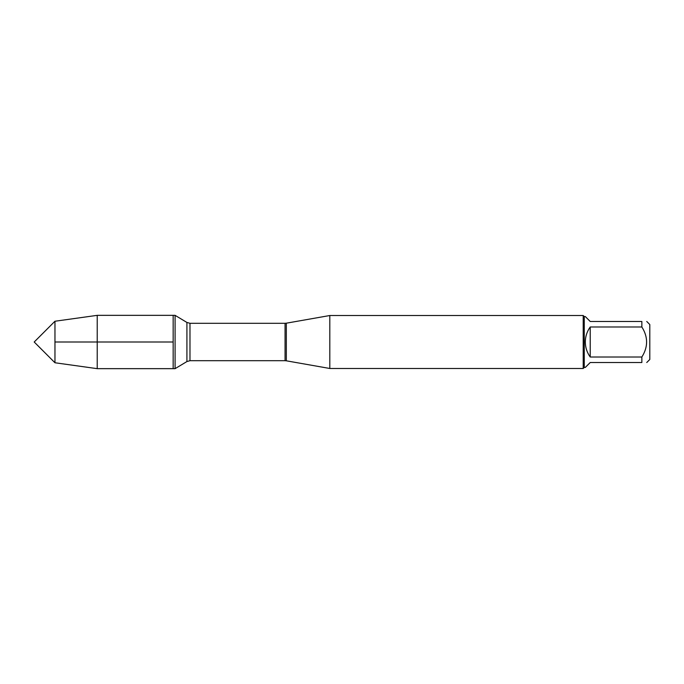 <?xml version="1.0" encoding="UTF-8"?>
<svg xmlns="http://www.w3.org/2000/svg" width="684" height="684" viewBox="0 0 684 684"><rect width="100%" height="100%" fill="white"/><g stroke="black" fill="none" stroke-linecap="round" stroke-linejoin="round"><path stroke-width="1.03" d="M175.087 368.659L175.087 315.341L173.155 315.341L173.155 368.659L173.155 315.341L97.222 315.341L97.222 368.659L175.087 368.659L186.92 361.554L186.92 322.446L175.087 315.341M646.756 321.48L649.8 324.524L649.8 359.476L646.756 362.52M641.857 321.48C648.176 321.48 648.176 321.48 641.857 321.48L641.857 326.995C648.176 336.998 648.176 347.002 641.857 357.005L641.857 362.52C648.176 362.52 648.176 362.52 641.857 362.52L590.224 362.52L585.324 367.419L584.264 367.419L584.264 316.581L585.324 316.581L590.224 321.48L641.857 321.48M641.857 326.995L590.224 326.995C587 331.483 585.367 336.485 585.324 342C585.367 347.515 587 352.517 590.224 357.005L641.857 357.005M329.808 342L329.808 368.479L583.204 368.479L583.204 315.521L329.808 315.521L329.808 342M590.224 357.005L590.224 326.995M54.959 362.759L34.2 342L54.959 321.241L54.959 362.759L97.222 368.659M173.155 342L54.959 342L173.155 342M286.322 360.81L285.057 360.699L285.057 323.301L286.322 323.19L286.322 360.81L329.808 368.479M285.057 323.301L189.981 323.301L189.981 360.699L186.92 361.554M286.322 323.19L329.808 315.521M285.057 360.699L189.981 360.699M189.981 323.301L186.92 322.446M584.264 316.581L583.204 315.521M584.264 367.419L583.204 368.479M54.959 321.241L97.222 315.341"/></g></svg>
